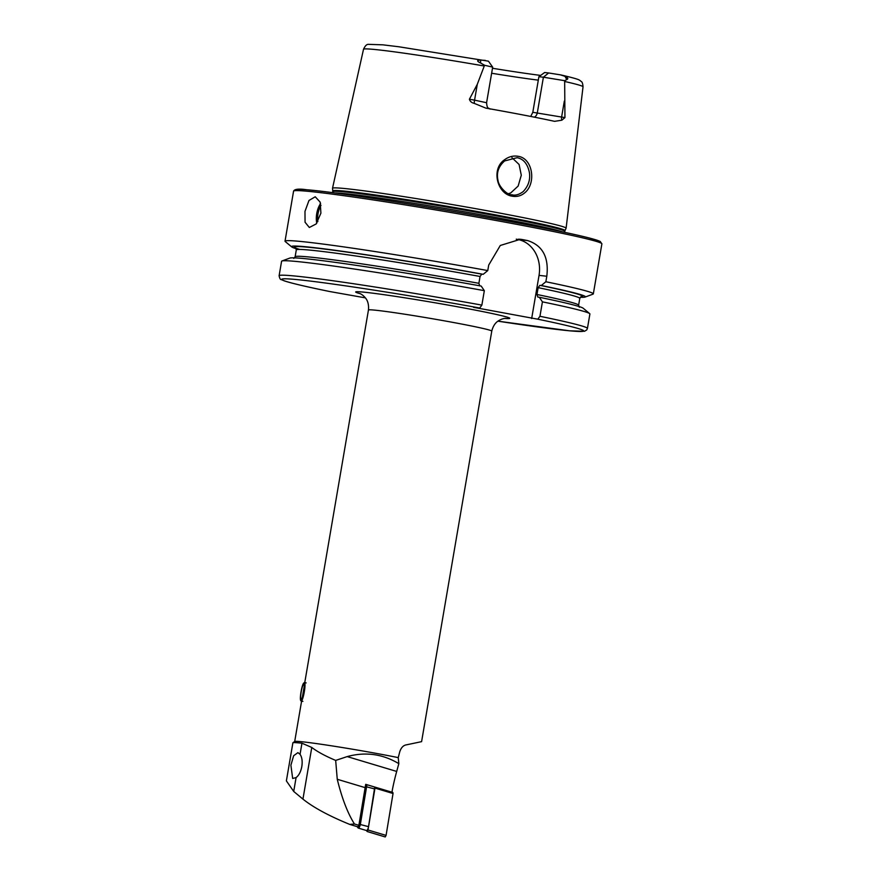 <?xml version="1.0" encoding="UTF-8"?>
<svg xmlns="http://www.w3.org/2000/svg" width="881" height="881" viewBox="0 0 881 881"><rect width="100%" height="100%" fill="white"/><g stroke="black" fill="none" stroke-linecap="round" stroke-linejoin="round"><path stroke-width="1.32" d="M524.9 192.686C521.233 195.846 517.048 197.014 512.324 196.21C497.236 194.205 490.739 169.042 504.549 159.758C508.789 156.642 513.304 155.496 518.094 156.3C532.862 158.239 536.386 183.281 524.9 192.686M511.784 194.789C515.363 195.747 519.195 194.635 523.292 191.485C528.424 185.968 530.461 179.647 529.404 172.522C527.565 163.822 523.457 158.888 517.081 157.699L504.626 160.937C498.47 166.377 496.267 172.885 498.018 180.473C498.701 186.464 507.17 195.186 511.784 194.789L512.863 194.954M304.209 686.607L302.392 697.08M304.98 211.374L308.978 200.472L315.233 196.771L320.188 202.167L320.904 213.136L316.213 223.917L309.33 227.485L305.057 222.232L304.98 211.374M534.393 117.162A5.947 5.11 96.3 0 0 537.322 112.801L543.401 77.209L564.655 80.678L564.941 117.602L561.836 120.212L554.578 121.336A113.429 3.953 9.7 0 0 524.041 115.147A113.429 3.953 9.7 0 0 485.816 108.11L474.209 103.363A5.947 1.112 100.1 0 1 474.573 100.148L469.408 99.234C470.036 101.381 471.643 102.758 474.209 103.363M509.603 214.953A118.483 4.13 9.7 0 1 566.109 228.201A118.483 4.13 9.7 0 1 566.087 228.245L564.996 230.613A117.812 4.108 9.7 0 0 508.844 217.398A117.812 4.108 9.7 0 0 391.605 197.333A117.812 4.108 9.7 0 0 332.754 190.924L332.511 188.325A118.483 4.13 9.7 0 1 332.511 188.281A118.483 4.13 9.7 0 1 392.265 194.855A118.483 4.13 9.7 0 1 509.603 214.953M481.863 305.123A156.389 5.451 9.7 0 0 279.112 275.72L281.59 261.272A156.389 5.451 9.7 0 1 281.92 260.996L289.838 258.078A149.065 5.187 9.7 0 1 481.213 286.083L484.33 290.675L481.863 305.123L479.705 308.02L473.582 307.337L537.795 319.197L539.954 316.29L542.421 301.853L539.304 297.26L537.862 297.095L536.97 294.485L538.148 287.647L539.877 285.323L541.319 285.488L545.857 281.744L546.804 276.238C549.017 257.296 542.608 245.403 527.598 240.568A156.389 5.451 -170.3 0 0 524.977 240.061A156.389 5.451 -170.3 0 0 522.312 239.544L520.484 239.269L500.287 245.48L488.713 265.071L487.766 270.577L483.229 274.31L481.786 274.156L480.057 276.469L478.879 283.319L479.771 285.929M545.857 281.744A156.389 5.451 9.7 0 1 593.331 293.869A156.389 5.451 9.7 0 1 592.99 294.155L585.083 297.073A149.065 5.187 9.7 0 1 580.304 297.282M304.749 682.665L368.445 310.013A62.551 2.18 9.7 0 1 399.941 313.482A62.551 2.18 9.7 0 1 461.941 324.098A62.551 2.18 9.7 0 1 491.774 331.102L421.592 741.648L406.394 744.841C403.388 745.293 401.185 747.573 399.776 751.713L398.245 757.616A62.551 2.18 -170.3 0 0 388.18 755.623A62.551 2.18 -170.3 0 0 294.739 741.472L292.933 742.749A64.115 2.236 -170.3 0 0 292.888 742.815L286.38 780.885L293.714 791.446L296.082 777.593C298.901 775.434 300.817 771.745 301.82 766.536C302.601 761.283 302.018 757.208 300.058 754.312L297.921 752.638L293.648 755.733L290.895 765.226L292.679 778.485L296.082 777.593M398.245 757.616L398.829 763.651L396.692 771.437A81.327 25.67 -73.3 0 0 391.924 792.206L365.714 784.343A81.327 25.67 -73.3 0 0 365.141 787.636L358.875 825.321L357.917 826.863L349.768 824.418C329.042 815.949 313.438 807.525 302.943 799.111L293.714 791.446M398.829 763.651C382.662 753.96 365.439 751.614 347.18 756.592L335.672 760.413C325.342 756.052 317.369 751.735 311.775 747.462L301.952 743.212A64.115 2.236 -170.3 0 0 292.933 742.749M477.282 84.323L474.573 100.148L486.587 102.725L492.677 67.143L488.448 61.174L398.939 46.781L382.872 44.832L368.511 44.347C366.782 44.16 365.119 45.801 363.512 49.281A111.358 3.876 9.7 0 1 484.264 66.009L477.282 84.323L469.408 99.234M485.376 60.404L480.563 60.095C476.698 60.161 476.72 61.141 480.63 63.025L484.616 65.282L484.264 66.009M538.897 76.713L543.401 77.209L548.632 72.969L544.623 72.517L538.897 76.713L532.807 112.294L530.725 116.446M548.632 72.969L560.79 74.907C580.205 79.422 579.07 79.995 580.216 80.656L581.152 81.448C582.143 81.757 582.77 83.541 583.035 86.812L566.109 228.201M540.681 75.414A85.864 2.995 9.7 0 1 492.479 68.266M560.184 74.786L564.996 76.328C567.948 77.715 568.542 78.805 566.78 79.598L564.655 80.678M538.302 80.138A82.891 2.885 9.7 0 1 491.631 73.244M541.319 285.488A149.065 5.187 9.7 0 1 585.083 297.073M539.304 297.26A149.065 5.187 9.7 0 1 583.167 308.218L589.664 313.603A156.389 5.451 9.7 0 1 589.896 313.977L587.429 328.426A156.389 5.451 9.7 0 0 539.954 316.29M542.421 301.853A156.389 5.451 9.7 0 1 589.664 313.603M296.181 248.717A149.065 5.187 9.7 0 1 291.743 246.933L285.246 241.548A156.389 5.451 9.7 0 1 285.026 241.174A156.389 5.451 9.7 0 1 487.766 270.577M291.743 246.933A149.065 5.187 9.7 0 1 483.229 274.31M281.92 260.996A156.389 5.451 9.7 0 1 484.33 290.675M279.112 275.72C279.64 278.429 280.389 279.74 281.336 279.629L284.266 280.852C291.248 283.208 306.456 286.777 329.912 291.567L365.395 297.866M508.414 193.699L510.705 192.95L518.149 186.067L521.288 175.231L519.085 164.472L511.938 157.666M531.672 318.515L539.04 275.379A31.276 26.87 96.3 0 0 517.907 239.489L516.255 239.169M492.666 67.121L484.616 65.282M349.768 824.418L354.448 823.988C347.687 813.24 341.949 798.34 337.258 779.278L335.672 760.413M354.448 823.988L358.875 825.321M366.562 784.597A3.128 0.991 106.7 0 1 366.639 786.535L360.384 824.209A3.128 0.991 106.7 0 1 358.27 828.063A3.128 0.991 106.7 0 1 358.082 827.931L357.091 826.62M366.353 830.486L367.168 831.532L368.016 829.99L374.755 787.052A3.128 0.991 106.7 0 1 374.832 788.991L368.566 826.664A3.128 0.991 106.7 0 1 366.452 830.519L358.27 828.063M357.499 826.741L357.554 826.818A2.191 0.694 -73.3 0 0 358.413 826.334A2.191 0.694 -73.3 0 0 359.162 824.22L365.428 786.535A2.191 0.694 -73.3 0 0 365.483 785.621M392.056 791.479L393.036 793.506L386.065 835.408L385.217 836.95L367.267 831.532M303.978 690.759A8.942 1.355 100 0 1 300.685 700.45A8.942 1.355 100 0 1 300.884 692.796A8.942 1.355 100 0 1 303.758 683.039A8.942 1.355 100 0 1 303.978 690.759M303.758 683.039L304.253 682.687A9.383 1.421 100 0 1 304.485 682.61A9.383 1.421 100 0 1 304.474 690.792A9.383 1.421 100 0 1 301.225 701.1A9.383 1.421 100 0 1 301.027 700.946L300.685 700.45M301.082 692.664A7.819 1.189 100 0 1 303.791 684.074A7.819 1.189 100 0 1 303.78 690.891A7.819 1.189 100 0 1 301.071 699.481A7.819 1.189 100 0 1 301.082 692.664M320.992 205.306A14.702 7.511 -79.1 0 0 318.008 213.83A14.702 7.511 -79.1 0 0 317.832 221.627M316.775 223.19A15.638 7.984 100.9 0 1 316.731 213.631A15.638 7.984 100.9 0 1 320.596 203.467M532.807 112.294L564.941 117.602M561.836 120.212A5.947 4.603 102.1 0 1 561.638 116.887L564.336 101.062M360.428 293.758A78.2 2.72 9.7 0 1 383.631 294.639A78.2 2.72 9.7 0 1 472.535 309.583A78.2 2.72 9.7 0 1 504.736 318.426M285.026 241.174L293.571 191.144A156.389 5.451 9.7 0 1 372.311 199.8A156.389 5.451 9.7 0 1 527.312 226.351A156.389 5.451 9.7 0 1 601.888 243.839L600.17 241.416L590.061 238.2C577.121 234.853 556.043 230.359 526.816 224.721A154.825 5.396 9.7 0 1 599.576 242.462M334.747 192.95A117.702 4.097 9.7 0 1 508.37 219.854A117.702 4.097 9.7 0 1 562.452 231.868M332.555 192.664L332.721 191.695A117.702 4.097 9.7 0 1 391.99 198.214A117.702 4.097 9.7 0 1 508.645 218.191A117.702 4.097 9.7 0 1 564.776 231.362L564.996 230.613M564.721 81.493A111.358 3.876 9.7 0 1 583.035 86.812M302.943 799.111L311.775 747.462M300.058 754.312L301.952 743.212M539.877 285.323A146.301 5.099 9.7 0 1 580.854 296.82M538.148 287.647A143.801 5.011 9.7 0 1 579.786 298.384L581.13 296.699M536.97 294.485A143.801 5.011 9.7 0 1 578.619 305.222L579.786 298.384M537.795 319.197A153.261 5.341 9.7 0 1 497.93 321.169L569.71 330.827L584.532 331.267L586.735 329.946L587.429 328.426M299.782 249.433A146.301 5.099 9.7 0 1 337.897 250.821A146.301 5.099 9.7 0 1 481.786 274.156M478.879 283.319A143.801 5.011 9.7 0 0 295.124 256.767L296.302 249.929A143.801 5.011 9.7 0 1 480.057 276.469M329.99 291.578A153.261 5.341 9.7 0 1 302.557 280.18A153.261 5.341 9.7 0 1 479.705 308.02M296.203 190.604A154.825 5.396 9.7 0 1 366.122 197.355A154.825 5.396 9.7 0 1 526.783 224.721M546.804 276.238L539.04 275.379M527.598 240.568L517.907 239.489M522.312 239.544L518.612 239.136M566.78 79.598L564.996 76.328M480.63 63.025L480.563 60.095M347.18 756.592L396.692 771.437M337.258 779.278L365.141 787.636M374.832 788.991L365.428 786.535M359.162 824.22L368.566 826.664M357.554 826.818L358.082 827.931M365.593 785.015L366.463 784.564M374.932 787.295L392.981 792.702M374.976 788.088L393.036 793.506M368.016 829.99L386.065 835.408M368.445 310.013C369.216 302.293 366.011 298.703 365.824 298.439C363.93 296.005 361.882 294.331 359.679 293.428L359.69 293.428M564.611 232.331L564.776 231.362M332.721 191.695L332.754 190.924M593.331 293.869L601.888 243.839M294.695 741.505L301.588 701.166M363.512 49.281L332.511 188.281M579.324 307.26L578.619 305.222M296.302 249.929L295.598 247.891M295.124 256.767L293.791 258.452M293.571 191.144C294.529 189.074 298.879 188.611 306.599 189.745C338.26 192.102 450.885 209.997 526.816 224.721M491.774 331.102C493.613 323.558 497.831 321.235 498.095 321.047C500.694 319.374 503.183 318.481 505.562 318.36M486.587 102.725C487.16 109.696 488.68 107.438 490.089 109.123M367.168 831.532L385.217 836.95M301.225 701.1L302.899 701.386M304.485 682.61L306.159 682.907"/></g></svg>
